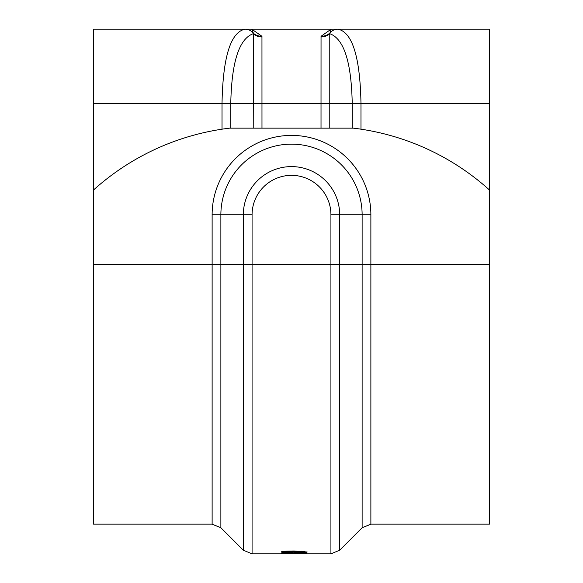 <?xml version="1.0" encoding="UTF-8"?>
<svg xmlns="http://www.w3.org/2000/svg" width="583" height="583" viewBox="0 0 583 583"><rect width="100%" height="100%" fill="white"/><g stroke="black" fill="none" stroke-linecap="round" stroke-linejoin="round"><path stroke-width="0.87" d="M329.774 128.151L329.774 103.402L352.227 103.402C351.389 62.002 343.904 38.77 329.774 33.705L331.173 29.15L321.044 36.284L321.022 103.402L329.774 103.402L329.774 33.705A12.374 11.077 0 0 1 321.022 36.948M321.044 36.284A12.374 11.186 -177 0 0 329.541 33.311A12.374 11.354 -90 0 1 338.038 29.15L251.725 29.15L253.459 33.311L253.226 128.151M261.978 128.151L261.956 36.284L251.725 29.15L244.962 29.15C230.547 32.429 222.895 57.178 222.021 103.402L222.021 129.186M352.227 128.151L352.227 103.402L360.979 103.402C360.105 57.178 352.453 32.429 338.038 29.15L489.501 29.15L489.501 190.022A247.498 247.498 0 0 0 353.378 128.151L229.622 128.151A247.498 247.498 0 0 0 93.499 190.022L93.499 29.15L244.962 29.15A12.374 11.354 -90 0 1 253.459 33.311A12.374 11.186 177 0 0 261.956 36.284M261.978 36.948A12.374 11.077 -0 0 1 253.226 33.705C239.096 38.77 231.611 62.002 230.773 103.402L93.499 103.402M489.501 190.022L489.501 524.153L370.875 524.153L370.875 214.777A79.375 79.375 0 0 0 291.5 135.402A79.375 79.375 0 0 0 212.125 214.777L212.125 264.274L220.877 264.274L220.877 214.777L212.125 214.777M93.499 264.274L212.125 264.274L212.125 524.153L93.499 524.153L93.499 190.022M294.298 550.993L307.197 551.999C306.643 552.575 302.351 552.844 294.32 552.786C285.801 552.83 281.502 552.56 281.421 551.999C281.195 551.387 285.488 551.052 294.298 550.993M370.875 214.777L339.678 214.777A48.178 48.178 0 0 0 291.5 166.6A48.178 48.178 0 0 0 243.322 214.777L243.322 264.274L252.075 264.274L252.075 553.85L330.925 553.85L339.678 550.228L339.678 264.274L489.501 264.274M286.421 553.755L281.407 553.537L288.206 553.099L303.809 553.69L303.809 553.019L306.673 553.019L306.673 553.777L288.381 553.325L284.271 553.551L286.421 553.763M282.886 553.763L282.886 553.26M284.271 553.551L284.271 553.172M306.673 553.777L306.673 553.019M294.32 552.48L301.783 552.4L304.45 551.999L301.841 551.562L286.741 551.562L284.176 551.999L294.32 552.786M284.176 551.999L284.176 551.299M304.45 551.999L304.45 551.292M370.875 524.153L362.123 527.775L362.123 214.777A70.623 70.623 0 0 0 291.5 144.147A70.623 70.623 0 0 0 220.877 214.777L252.075 214.777A39.425 39.425 0 0 1 291.5 175.352A39.425 39.425 0 0 1 330.925 214.777L330.925 553.85M252.075 214.777L252.075 264.274L339.678 264.274L339.678 214.777L330.925 214.777M230.773 128.151L230.773 103.402L321.022 103.402L321.022 128.151M360.979 129.186L360.979 103.402L489.501 103.402M212.125 524.153L220.877 527.775L220.877 264.274L243.322 264.274L243.322 550.228L252.075 553.85M286.741 551.562L286.741 551.124M301.841 551.562L301.841 551.124M362.123 527.775L339.678 550.228M220.877 527.775L243.322 550.228"/></g></svg>
